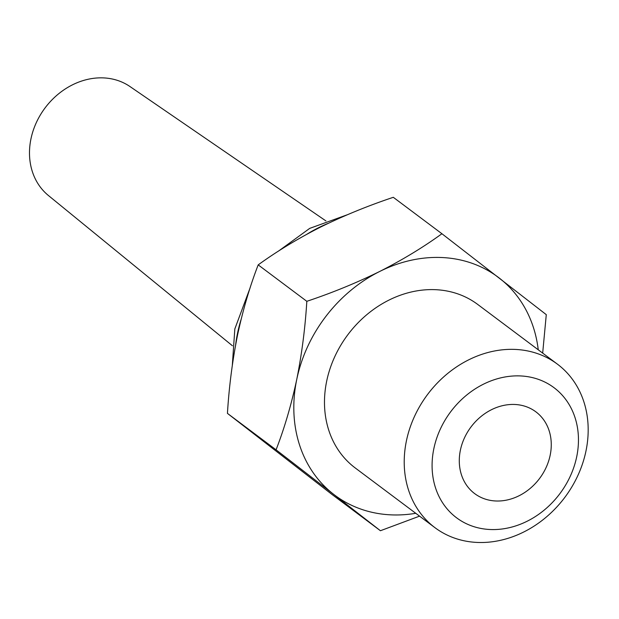 <?xml version="1.0" encoding="UTF-8"?>
<svg xmlns="http://www.w3.org/2000/svg" width="619" height="619" viewBox="0 0 619 619"><rect width="100%" height="100%" fill="white"/><g stroke="black" fill="none" stroke-linecap="round" stroke-linejoin="round"><path stroke-width="0.93" d="M415.759 513.298A136.203 114.36 -53.2 0 1 333.533 494.233L276.066 449.812C284.438 428.209 291.325 404.78 296.733 379.524C301.832 354.029 305.198 327.962 306.823 301.314C332.256 292.81 356.536 282.868 379.664 271.486C402.474 259.887 423.226 247.306 441.927 233.734L546.283 314.653L542.677 353.109M419.55 516.145L380.422 530.731L333.533 494.233A136.203 114.36 -53.2 0 1 296.733 379.524A136.203 114.36 -53.2 0 1 379.664 271.486A136.203 114.36 -53.2 0 1 499.394 278.155A136.203 114.36 -53.2 0 1 538.251 349.789M460.381 450.23A51.075 42.881 -53.2 0 1 535.899 411.852A51.075 42.881 -53.2 0 1 539.598 478.441A51.075 42.881 -53.2 0 1 474.657 493.606A51.075 42.881 -53.2 0 1 460.381 450.23M433.826 448.752A81.275 68.245 -53.2 0 1 554.771 388.26A81.275 68.245 -53.2 0 1 527.241 521.183A81.275 68.245 -53.2 0 1 433.826 448.752M406.404 440.929A102.15 85.77 -53.2 0 1 557.448 364.181A102.15 85.77 -53.2 0 1 564.845 497.351A102.15 85.77 -53.2 0 1 434.964 527.682A102.15 85.77 -53.2 0 1 406.404 440.929M434.964 527.682L355.221 467.949A102.15 85.77 -53.2 0 1 326.67 381.196A102.15 85.77 -53.2 0 1 477.713 304.44L557.448 364.181M441.927 233.734L393.297 197.306C367.864 205.81 343.584 215.752 320.456 227.134C297.646 238.733 276.894 251.314 258.193 264.878L306.823 301.314M258.193 264.878C249.821 286.489 242.934 309.918 237.526 335.165C232.427 360.66 229.061 386.736 227.436 413.376L276.066 449.812M227.436 413.376L331.792 494.302L380.422 530.731M232.419 345.758L48.406 195.503A68.098 57.18 -53.2 0 1 30.95 138.904A68.098 57.18 -53.2 0 1 130.013 86.567L325.934 220.929M235.661 344.682A132.799 111.497 -53.2 0 1 237.557 333.115A132.799 111.497 -53.2 0 1 241.054 319.59M307.032 234.144A132.799 111.497 -53.2 0 1 328.186 223.358M347.104 214.839L309.709 228.38L278.519 251.074M250.099 287.897L234.833 328.929L232.318 365.295"/></g></svg>
